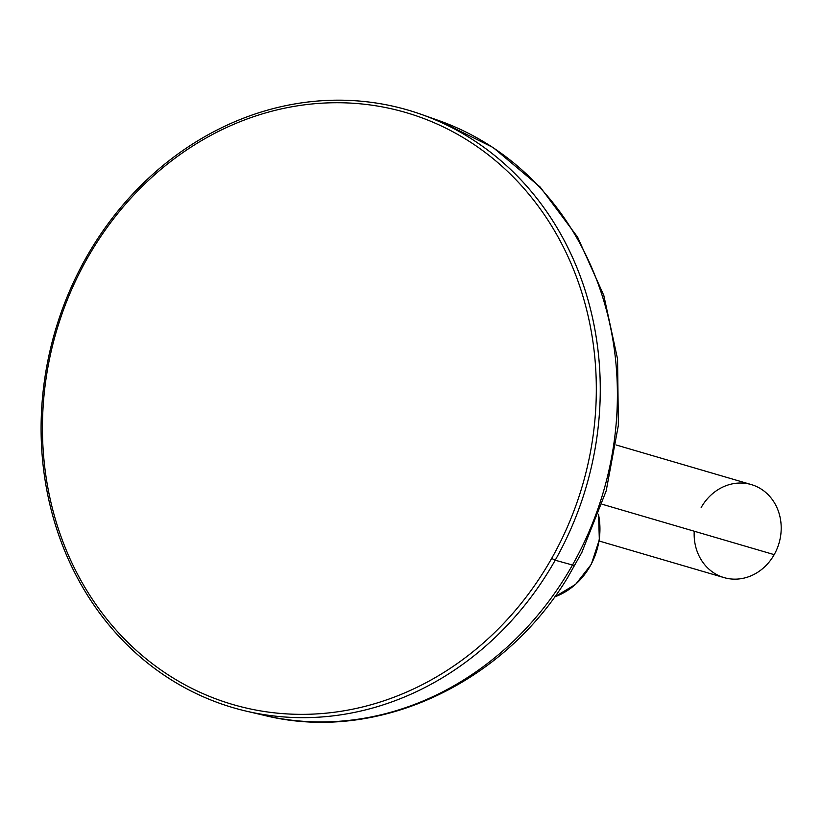 <?xml version="1.0" encoding="UTF-8"?>
<svg xmlns="http://www.w3.org/2000/svg" width="822" height="822" viewBox="0 0 822 822"><rect width="100%" height="100%" fill="white"/><g stroke="black" fill="none" stroke-linecap="round" stroke-linejoin="round"><path stroke-width="1.23" d="M551.675 558.405A308.373 274.086 -73.7 0 0 470.194 141.98A308.373 274.086 -73.7 0 0 87.091 258.673A308.373 274.086 -73.7 0 0 168.572 675.098A308.373 274.086 -73.7 0 0 551.675 558.405A308.373 274.086 -73.7 0 0 470.194 141.98A308.373 274.086 -73.7 0 0 87.091 258.673L86.166 257.615A311.333 276.716 106.3 0 1 472.938 139.802A311.333 276.716 106.3 0 1 555.199 560.224L551.675 558.405L555.199 560.224A311.333 276.716 -73.7 0 0 420.987 114.279A311.333 276.716 -73.7 0 0 86.166 257.615A311.333 276.716 -73.7 0 0 246.127 711.112A311.333 276.716 -73.7 0 0 555.199 560.224L572.482 565.012L555.199 560.224A311.333 276.716 106.3 0 1 168.428 678.037A311.333 276.716 106.3 0 1 86.166 257.615L87.091 258.673A308.373 274.086 -73.7 0 0 168.572 675.098A308.373 274.086 -73.7 0 0 551.675 558.405M429.803 117.577A310.305 275.802 106.3 0 1 438.712 120.536A310.305 275.802 106.3 0 1 572.482 565.012A310.305 275.802 -73.7 0 0 438.712 120.536A310.305 275.802 -73.7 0 0 429.803 117.577M582.151 551.881L567.755 577.373M574.198 565.341A24.239 2.826 -150.5 0 1 572.482 565.012A24.239 2.826 29.5 0 0 574.198 565.341M598.488 514.418A67.753 60.222 106.3 0 1 554.593 596.936A67.753 60.222 -73.7 0 0 598.488 514.418M246.127 711.112L264.427 715.407A310.305 275.802 -73.7 0 0 572.482 565.012A310.305 275.802 106.3 0 1 264.427 715.407C376.25 743.386 503.506 684.387 568.321 576.469M616.089 444.969L751.308 484.579A48.467 43.083 106.3 0 1 774.19 554.644L602.053 504.215L774.19 554.644A48.467 43.083 106.3 0 1 724.048 577.609L599.135 541.01M694.23 531.218A48.467 43.083 -73.7 0 0 724.048 577.609A48.467 43.083 -73.7 0 0 774.19 554.644A48.467 43.083 -73.7 0 0 761.378 489.193A48.467 43.083 -73.7 0 0 701.166 507.534M581.596 552.97L606.184 490.898L618.37 425.262L617.569 359.08L603.79 295.386L577.609 237.126L540.157 187.036L493.118 147.528L438.712 120.536L420.987 114.279M554.593 596.947L575.677 584.308L591.326 564.282L599.33 539.756L598.56 514.243"/></g></svg>
